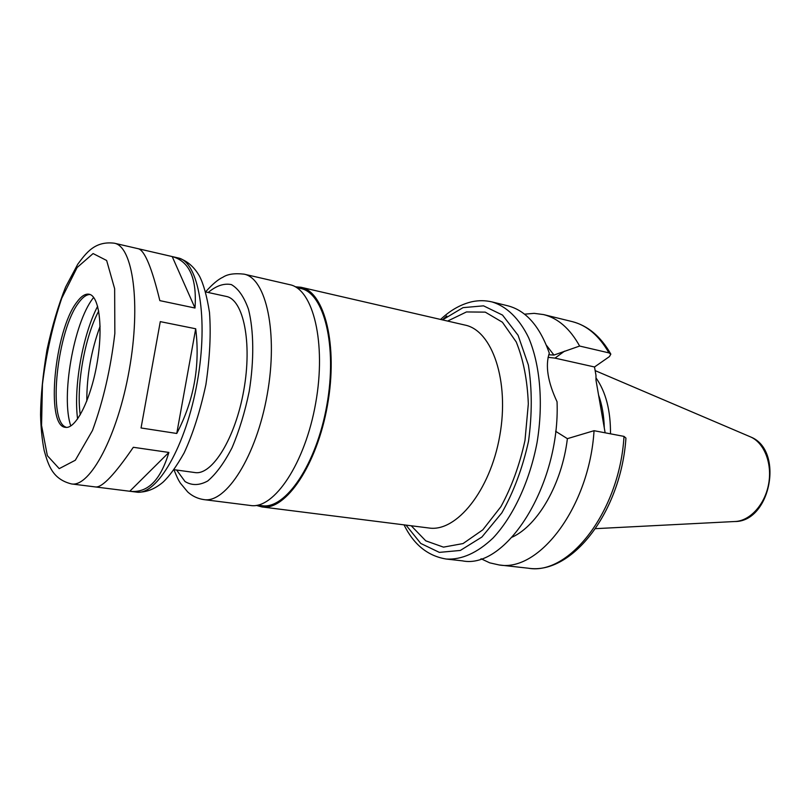 <?xml version="1.0" encoding="UTF-8"?>
<svg xmlns="http://www.w3.org/2000/svg" width="811" height="811" viewBox="0 0 811 811"><rect width="100%" height="100%" fill="white"/><g stroke="black" fill="none" stroke-linecap="round" stroke-linejoin="round"><path stroke-width="1.22" d="M172.206 256.57C189.429 261.294 197.032 278.447 195.005 308.028L159.838 300.628C152.012 268.36 144.946 251.096 138.651 248.825L172.206 256.57L195.005 308.028M195.704 328.769C200.246 365.751 193.93 400.654 176.757 433.469L141.053 427.975L160.284 321.632L195.704 328.769L176.757 433.469M160.284 321.632L141.053 427.975M95.637 486.965L95.799 486.985C102.439 487.381 114.949 474.151 133.328 447.287L168.881 452.437L129.77 491.253L95.951 487.005M168.881 452.437C160.578 480.173 147.683 493.129 130.206 491.314L129.77 491.253M624.004 436.389C619.665 511.194 569.17 575.678 528.326 568.217C572.384 575.05 621.104 511.224 625.94 438.092L624.004 436.389L594.047 430.702L567.386 438.66L555.636 431.3M404.04 524.859C413.742 544.627 427.823 556.022 446.283 559.043L462.311 560.837C505.851 569.981 560.381 485.039 557.056 401.78C547.749 381.859 545.164 365.649 549.311 353.14C539.812 326.235 525.923 310.451 507.676 305.767L492.013 301.925C485.394 300.364 478.743 300.293 472.053 301.712C462.006 304.024 452.518 309.042 443.587 316.746L440.576 319.443M548.723 354.762L553.954 355.056L579.632 346.044L608.949 352.886L610.825 354.143L609.416 356.607L594.514 366.977L554.988 358.127L548.054 357.316M594.514 366.977L595.973 375.351L596.004 380.298L605.138 432.81M553.954 355.056L546.411 345.283M579.632 346.044C569.981 328.648 557.958 318.155 543.563 314.577L534.125 313.35L524.524 314.181M610.49 433.824C610.663 410.498 605.817 391.845 595.973 377.845M604.286 427.884C603.982 415.719 602.076 404.74 598.548 394.957M481.024 558.749L489.743 562.844L499.039 564.943C539.193 572.404 589.374 506.703 594.047 430.702M512.288 537.105C537.977 525.315 561.993 483.792 567.386 438.66M256.347 505.405L261.933 506.936C285.634 510.92 316.949 465.169 327.462 405.287C338.238 345.445 324.623 291.696 301.003 287.276L295.234 286.78M257.766 505.152L262.054 505.689C285.502 509.643 316.462 464.379 326.853 405.176C337.518 346.013 324.065 292.852 300.688 288.483L296.481 287.51M174 469.792C177.609 478.885 178.815 480.609 180.316 483.072L187.726 491.973C192.319 496.15 197.732 498.704 203.946 499.617L250.579 505.496C273.996 509.46 305.108 463.405 315.672 403.189C326.519 343.012 313.198 289.061 289.851 284.702L244.05 274.148C234.622 273.094 227.587 274.108 222.974 277.19C218.26 279.319 212.583 284.073 205.953 291.463L205.659 291.818M174.071 469.691L194.883 472.549C212.076 475.651 235.352 438.335 243.766 390.395C252.393 342.495 243.422 299.452 226.218 296.42L205.69 291.94M76.781 302.239C54.519 330.604 45.284 426.312 65.417 427.336C75.616 429.354 90.518 400.441 96.884 364.271C103.382 328.131 99.358 295.843 89.088 294.221C85.256 293.562 81.151 296.228 76.781 302.239M90.062 294.515L88.815 294.586C85.581 295.153 82.225 297.84 78.728 302.635C57.622 329.56 47.535 419.135 65.285 426.9L66.431 427.397M93.66 297.394L92.971 298.316C73.659 323.133 60.784 397.126 70.8 425.937M97.644 306.264C82.702 334.679 73.375 387.161 77.592 418.983M98.719 311.089C84.8 336.768 76.052 385.924 80.259 414.826M100.108 326.215C91.237 350.393 86.797 375.361 86.787 401.11M554.988 358.127L564.547 351.153M446.78 315.935L442.441 319.879M446.283 559.043C461.692 559.914 477.263 552.94 492.976 538.098C513.181 516.617 529.664 481.44 537.054 442.563C543.522 403.523 540.177 364.818 528.62 337.68C519.283 318.47 506.49 306.284 492.013 301.925M608.949 352.886C599.076 335.673 586.819 325.241 572.191 321.602L543.563 314.577M750.824 437.028C784.288 450.318 770.643 522.142 734.675 521.524C749.759 521.23 765.026 504.665 768.676 483.761C772.457 462.878 763.84 442.056 749.78 436.582L595.142 370.607M406.017 525.112L420.767 543.451L439.339 552.382L460.334 550.446L481.896 537.044L501.867 512.826C513.708 491.841 522.578 468.028 528.498 441.377C532.209 414.309 532.168 388.864 528.366 365.021L518.067 335.267L502.526 315.084L483.528 305.838L463.02 307.643L442.512 319.889M411.207 525.761L425.755 540.825L443.465 547.131L463.03 543.573L482.809 529.836L500.934 506.642C511.619 486.995 519.638 464.926 524.991 440.414L528.326 403.878C527.383 380.156 523.348 359.516 516.232 341.938L502.404 322.22L485.262 312.134L466.467 311.941L447.621 321.065M261.933 506.936L428.928 528.002C456.319 532.33 490.128 490.908 499.738 435.923C509.673 380.998 492.216 330.462 465.017 325.079L301.003 287.276M203.946 499.617C226.157 503.469 256.388 456.167 267.214 394.572C278.295 333.007 266.221 278.193 244.05 274.148M176.626 470.035L185.03 481.531C191.832 485.698 199.394 485.525 207.697 481.004C216.152 473.877 224.272 462.787 232.037 447.733C239.235 430.783 244.963 411.988 249.21 391.368C254.208 360.175 253.863 330.533 248.47 309.255C244.05 296.856 238.353 288.625 231.368 284.59C223.927 283.12 216.213 285.756 208.204 292.487M178.055 257.918C186.925 260.595 194.062 266.677 199.486 276.135C203.561 284.032 206.896 296.116 209.481 312.387C211.063 333.473 209.867 357.56 205.893 384.627C200.114 411.39 192.846 434.149 184.117 452.933C176.453 466.477 169.398 476.25 162.95 482.241C154.435 489.398 145.585 492.682 136.41 492.095C156.898 495.785 185.972 446.273 197.255 382.123C208.782 318.013 198.563 261.517 178.055 257.918L114.31 243.199C94.867 240.857 86.321 252.758 77.775 264.193L65.63 286.982C58.25 305.504 52.036 326.478 46.977 349.896C42.902 374.51 40.763 396.082 40.55 414.624C40.874 427.995 42.091 439.978 44.189 450.581C48.467 465.727 52.725 479.22 71.49 483.934C90.021 487.431 117.585 436.136 129.233 370.029C141.094 303.953 132.913 246.301 114.31 243.199M77.096 267.539L61.737 298.266C52.664 325.13 46.227 353.839 42.436 384.394L41.564 425.481L47.362 455.67L59.223 468.636L75.311 460.242L92.484 430.469C103.25 401.019 110.701 368.67 114.848 333.422L114.645 288.716L106.646 260.483L93.093 253.559L77.096 267.539M610.663 353.829C600.687 336.423 587.874 325.677 572.191 321.602M734.675 521.524L595.527 528.66M528.326 568.217L499.039 564.943M136.41 492.095L130.206 491.314M95.799 486.985L71.49 483.934"/></g></svg>
